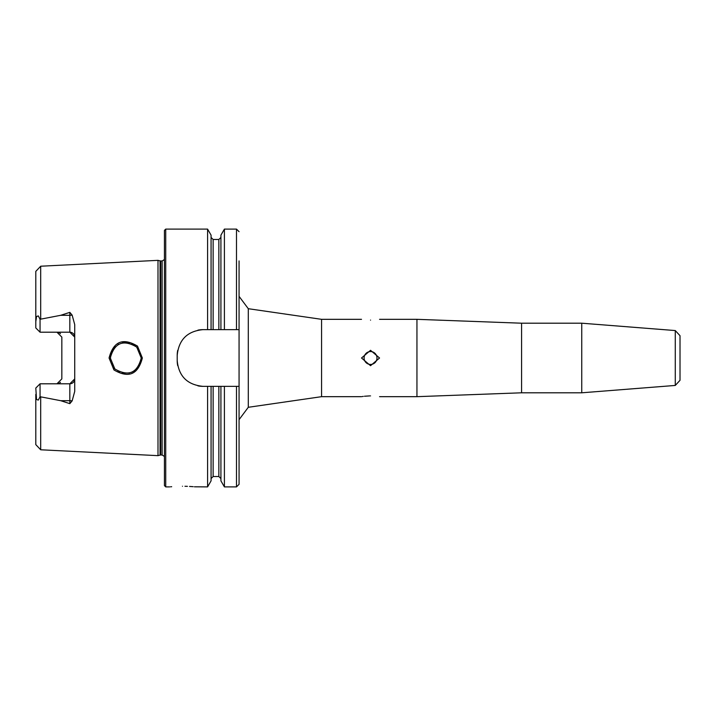 <?xml version="1.0" encoding="UTF-8"?>
<svg xmlns="http://www.w3.org/2000/svg" width="716" height="716" viewBox="0 0 716 716"><rect width="100%" height="100%" fill="white"/><g stroke="black" fill="none" stroke-linecap="round" stroke-linejoin="round"><path stroke-width="1.07" d="M137.499 346.096L142.35 358C138.054 374.558 128.585 378.531 113.951 369.939L109.065 358C113.414 341.416 122.892 337.451 137.499 346.096M141.24 358L136.729 347.081C123.241 339.133 114.435 342.776 110.3 358L114.846 368.946C128.459 376.84 137.257 373.197 141.24 358M581.75 392.798L581.75 323.202L675.269 330.559L675.269 385.441L581.75 392.798L521.588 392.798L416.945 396.673L416.945 319.327L379.561 319.327M675.269 385.441L680.021 380.303L680.021 335.697L675.269 330.559M680.021 361.285L680.021 347.591M369.733 395.903L364.435 396.252M363.254 396.404L362.323 396.539M370.539 395.894C359.163 396.709 359.163 396.709 370.539 395.894C381.923 396.709 381.923 396.709 370.539 395.894C381.923 396.709 381.923 396.709 370.539 395.894M370.539 351.556A6.444 6.444 0 0 0 364.095 358A6.444 6.444 0 0 0 370.539 364.444A6.444 6.444 0 0 0 376.983 358A6.444 6.444 0 0 0 370.539 351.556M370.539 365.688L361.517 358L370.539 350.312L379.561 358L370.539 365.688M370.539 320.106C359.163 319.291 359.163 319.291 370.539 320.106C381.914 319.291 381.914 319.291 370.539 320.106M171.67 486.701L170.587 486.799M182.482 486.245C165.861 486.952 165.861 486.952 182.482 486.245C199.111 486.952 199.111 486.952 182.482 486.245M72.137 315.112A4.896 1.674 0 0 1 69.828 315.309L69.828 332.197L74.724 337.093A4.896 4.896 0 0 0 69.828 332.197L40.051 332.197L40.051 319.282L60.69 315.309L69.828 312.355L72.137 315.112L74.724 324.59L74.724 391.41L72.137 400.888A4.896 1.674 0 0 0 69.828 400.692L69.828 403.645L72.137 400.888M140.739 361.893L141.159 359.548M110.515 355.458L110.532 360.649M111.141 363.021L112.466 365.894M113.549 367.478L115.142 369.232M117.907 371.318L119.393 372.096M122.257 373.063L129.498 373.009M131.753 372.266L134.868 370.512M135.977 369.617L137.803 367.72M164.438 358L164.438 230.391L165.727 229.102L165.727 486.898L164.438 485.609L164.438 358M157.994 358L157.994 260.347L160.071 260.901L160.071 455.099L157.994 455.653L157.994 358M74.724 378.907A4.896 4.896 0 0 1 69.828 383.803L74.724 378.907A4.896 4.896 0 0 1 69.828 383.803L40.051 383.803L35.8 388.054L36.552 399.492L38.315 400.092L40.051 396.718L60.69 400.692L69.828 403.645M56.94 332.197L61.836 337.093L61.836 378.907L56.94 383.803M177.201 355.422L177.201 360.578C178.696 376.222 187.288 384.814 202.977 386.354L239.063 386.354L239.063 329.646L202.977 329.646C187.324 331.15 178.731 339.751 177.201 355.422A25.776 25.776 0 0 1 177.702 350.357M207.586 329.646L207.586 229.102L165.727 229.102M211.068 386.354L211.068 480.857L207.586 486.898L207.586 386.354M207.586 486.898L194.412 486.799M193.204 486.692L191.602 486.576M191.584 486.567L189.543 486.441M187.413 486.343L184.97 486.271M40.696 396.906L40.696 449.782L35.8 444.627L35.8 394.355M40.051 332.197L35.8 327.946L35.8 271.373L40.696 266.218L157.994 260.347M35.8 321.645L36.552 316.508L38.315 315.908L40.051 319.282M211.068 329.646L211.068 235.143L207.586 229.102M220.922 329.646L220.922 235.143L224.403 229.102L224.403 329.646M239.063 329.646L239.063 260.919M236.486 386.354L236.486 486.898L224.403 486.898L220.922 480.857L220.922 386.354M224.403 486.898L224.403 386.354M236.486 486.898L239.063 484.32L239.063 386.354M141.061 355.691L140.64 353.758M127.099 342.588L124.459 342.588M113.898 348.083L111.777 351.413M111.132 353.006L110.362 356.649M111.15 352.952L112.161 350.652M113.549 348.522L115.249 346.66M117.988 344.629L118.677 344.253M122.221 342.946L124.351 342.597M126.965 342.579L129.435 342.973M131.878 343.796L134.375 345.148M134.876 345.497L137.902 348.406M202.977 329.646A25.776 25.776 0 0 0 197.938 330.139M177.201 360.578A25.776 25.776 0 0 0 177.693 365.616M197.911 385.852A25.776 25.776 0 0 0 202.977 386.354M57.933 332.296A4.896 4.896 0 0 1 60.448 333.674A4.896 4.896 0 0 0 57.933 332.296M57.933 383.704A4.896 4.896 0 0 0 60.448 382.326A4.896 4.896 0 0 1 57.933 383.704M40.051 383.803L40.051 396.718M521.588 392.798L521.588 323.202L416.945 319.327M361.517 396.673L321.565 396.673L321.565 319.327L248.291 308.703L239.063 296.343M321.565 396.673L248.291 407.297L248.291 308.703M164.438 456.459L162.129 455.009L162.129 260.991L160.071 260.901M162.129 455.009L160.733 455.009L160.733 260.991M40.696 319.094L40.696 266.218M213.135 329.646L213.135 239.484L211.068 237.417M218.854 329.646L218.854 239.484L213.135 239.484M236.486 329.646L236.486 229.102L224.403 229.102M218.854 386.354L218.854 476.516L213.135 476.516L213.135 386.354M38.315 315.908L36.552 316.508M60.69 315.309L69.828 315.309L69.828 312.355M38.315 400.092L36.552 399.492M69.828 383.803L69.828 400.692L60.69 400.692M581.75 323.202L521.588 323.202M361.517 319.327L321.565 319.327M248.291 407.297L239.063 419.657M160.733 455.009L160.071 455.099M169.594 486.898L165.727 486.898M40.696 449.782L157.994 455.653M218.854 239.484L220.922 237.417M236.486 229.102L239.063 231.68M213.135 476.516L211.068 478.583M218.854 476.516L220.922 478.583M162.129 260.991L164.438 259.541M416.945 396.673L379.561 396.673"/></g></svg>
